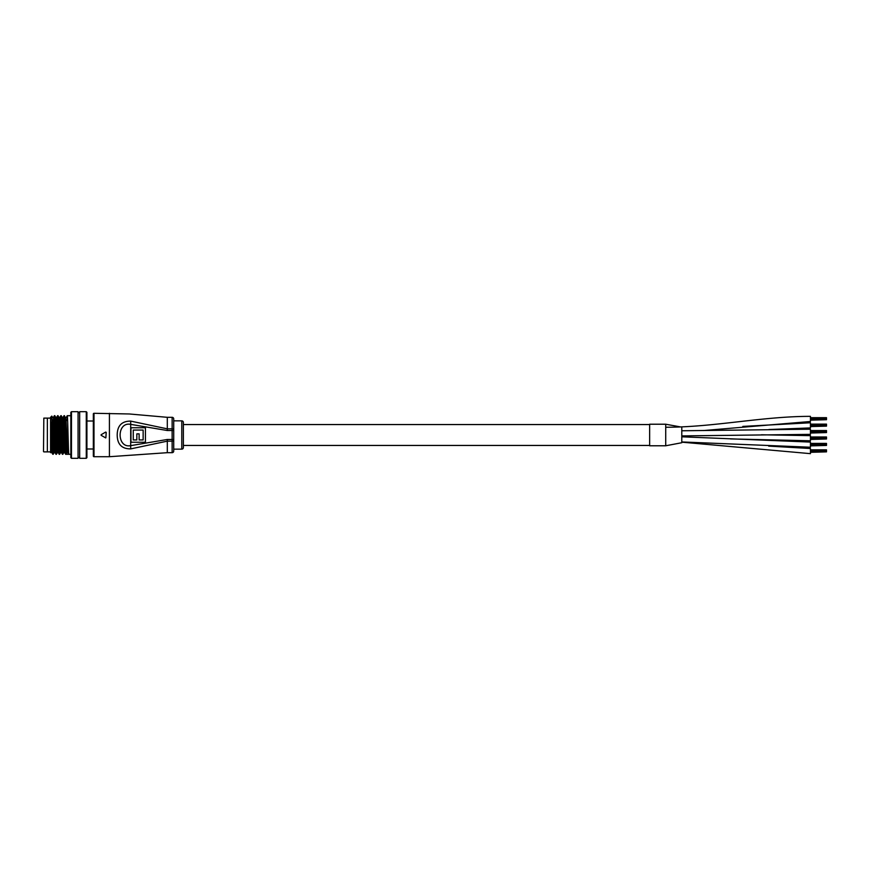 <?xml version="1.0" encoding="UTF-8"?>
<svg xmlns="http://www.w3.org/2000/svg" width="870" height="870" viewBox="0 0 870 870"><rect width="100%" height="100%" fill="white"/><g stroke="black" fill="none" stroke-linecap="round" stroke-linejoin="round"><path stroke-width="1.3" d="M681.797 436.805L810.427 442.08L810.427 447.224L681.797 441.949M768.678 446.114L810.427 448.507L810.427 453.651L681.797 442.167L810.427 453.651M665.724 445.777L649.64 445.777L649.64 424.223L665.724 424.223L665.724 445.777L681.797 442.721L681.797 427.279M742.817 426.409L810.427 422.776L810.427 427.92L768.83 429.541M665.724 427.246C714.194 427.246 761.946 416.36 810.427 416.349L810.427 421.493L703.504 430.552L810.427 421.493M761.413 434.782L810.427 435.642L810.427 440.785L730.495 438.926M681.797 430.77L810.427 429.214L810.427 434.358L681.797 435.913M649.64 424.549L183.374 424.549M649.64 445.451L183.374 445.451M810.427 449.833L826.5 449.833L826.5 451.084L810.427 451.073L826.5 451.084L826.5 451.867L810.427 451.867M826.5 450.29L810.427 450.29M826.5 451.867L810.427 452.324M826.5 450.562L810.427 450.562M826.5 451.595L810.427 451.595M810.427 443.406L826.5 443.406L826.5 445.44L810.427 445.44M826.5 443.863L810.427 443.863M826.5 445.44L810.427 445.886M826.5 444.124L810.427 444.124M826.5 444.635L810.427 444.635M826.5 444.657L810.427 444.657M826.5 445.168L810.427 445.168M810.427 436.968L826.5 436.968L826.5 438.219L810.427 438.208L826.5 438.219L826.5 439.002L810.427 439.002M826.5 437.436L810.427 437.436M826.5 439.002L810.427 439.459M826.5 437.697L810.427 437.697M826.5 438.741L810.427 438.741M810.427 430.541L826.5 430.541L826.5 431.792L810.427 431.781L826.5 431.792L826.5 432.575L810.427 432.575M826.5 430.998L810.427 430.998M826.5 432.575L810.427 433.032M826.5 431.259L810.427 431.259M826.5 432.303L810.427 432.303M810.427 424.114L826.5 424.114L826.5 426.137L810.427 426.137M826.5 424.571L810.427 424.571M826.5 426.137L810.427 426.594M826.5 424.832L810.427 424.832M826.5 425.343L810.427 425.343M826.5 425.365L810.427 425.365M826.5 425.876L810.427 425.876M810.427 417.676L826.5 417.676L826.5 418.927L810.427 418.916L826.5 418.927L826.5 419.71L810.427 419.71M826.5 418.133L810.427 418.133M826.5 419.71L810.427 420.166M826.5 418.405L810.427 418.405M826.5 419.438L810.427 419.438M181.776 420.852A1.609 1.609 0 0 1 183.374 422.461L183.374 447.539A1.609 1.609 0 0 1 181.776 449.148L181.776 420.852L173.728 420.852L173.728 418.927L173.728 451.073A1.609 1.609 0 0 1 172.129 452.683L172.129 441.155L167.301 441.155L130.696 448.887C121.778 448.92 117.287 444.298 117.2 435C117.287 425.713 121.789 421.08 130.696 421.113L167.301 428.845L167.301 417.317L129.304 413.968L93.982 413.293L93.982 456.706A0.642 0.642 0 0 1 93.34 456.065L93.34 413.935A0.642 0.642 0 0 1 93.982 413.293M173.728 420.852L173.728 449.148L181.776 449.148M173.728 418.927A1.609 1.609 0 0 0 172.129 417.317L167.301 417.317M101.116 435.283L105.727 437.936M105.727 432.064L101.116 434.717M109.424 413.293L109.424 456.706L93.982 456.706M172.129 452.683L167.301 452.683L167.301 439.48L172.129 439.48L172.129 430.519L167.301 430.519L130.326 424.299C116.71 421.906 116.721 448.104 130.326 445.701L167.301 439.48M130.968 442.232L130.968 427.768L145.431 427.768L145.431 442.232L130.968 442.232M130.696 448.887L130.696 421.113M133.251 430.052L133.251 439.948L136.84 439.948L136.84 433.869L139.124 433.869L139.124 439.948L143.148 439.948L143.148 430.052L133.251 430.052M106.205 432.346L105.879 437.697L106.205 432.346M43.5 451.563L43.826 418.122L43.5 451.563M50.58 451.878L47.361 451.878L47.361 418.122L43.826 418.122M50.58 418.122L47.361 418.122L47.361 451.878L43.826 451.878M67.632 420.525L64.815 420.525M64.413 420.525L63.347 420.525M62.542 420.525L61.596 420.525M59.323 420.525L58.377 420.525M56.115 420.525L55.169 420.525M52.896 420.525L52.037 420.525M52.417 449.475L51.471 449.475M70.829 457.674L70.829 412.326L71.47 411.684L71.47 458.316L70.829 457.674M86.271 411.684L86.913 412.326L86.913 457.674L86.271 458.316L86.271 411.684L79.67 411.684L79.67 458.316L86.271 458.316M50.58 452.683L50.58 449.268L50.58 452.683M50.58 449.268L50.58 417.317L51.798 416.088L53.19 454.292L54.212 452.53M79.67 412.652L78.072 412.652M79.67 457.348L78.072 457.348M71.47 458.316L78.072 458.316L78.072 411.684L71.47 411.684M70.829 415.708L67.251 415.708C67.795 414.512 68.328 455.488 68.86 454.292L65.652 454.292C65.109 455.488 64.576 414.512 64.043 415.708L65.468 417.469L65.848 422.592L67.055 452.552L66.055 454.292C65.511 455.488 64.978 414.512 64.445 415.708M65.989 419.721L67.838 452.53L68.86 454.292L67.86 452.552L67.055 452.552M70.829 454.292L68.86 454.292M63.706 419.721L64.021 415.729L63.01 417.469L64.239 447.408L64.619 452.53L65.652 454.292M61.226 415.708L60.824 415.708C61.357 414.512 61.9 455.488 62.433 454.292L62.836 454.292C62.303 455.488 61.759 414.512 61.226 415.708L62.259 417.469L63.434 447.408L63.836 452.552L64.641 452.552M60.824 415.708L59.791 417.469L61.02 447.408L61.4 452.53L62.433 454.292M58.007 415.708L57.605 415.708C58.149 414.512 58.681 455.488 59.214 454.292L59.617 454.292C59.084 455.488 58.551 414.512 58.007 415.708L59.04 417.469L60.226 447.408L60.628 452.552L61.422 452.552M57.605 415.708L56.583 417.469L57.811 447.408L58.192 452.53L59.214 454.292M54.799 415.708L54.397 415.708C54.93 414.512 55.462 455.488 55.995 454.292L56.398 454.292C55.865 455.488 55.332 414.512 54.799 415.708L55.821 417.469L57.007 447.408L57.409 452.552L58.214 452.552M54.397 415.708L53.364 417.469L54.593 447.408L54.973 452.53L55.995 454.292M66.914 419.721L67.251 415.708M62.836 454.292L63.858 452.53M64.108 419.721L64.239 417.176M59.617 454.292L60.65 452.53M56.398 454.292L57.431 452.53M53.19 454.292L50.58 420.732M52.45 450.279L51.515 450.279M67.588 419.721L64.782 419.721M64.38 419.721L63.303 419.721M62.499 419.721L61.563 419.721M59.28 419.721L58.344 419.721M56.061 419.721L55.136 419.721M52.852 419.721L52.015 419.721M52.178 427.616L52.178 442.384M50.58 422.592L51.373 447.408L51.754 452.53L52.787 454.292M51.754 452.53L52.048 450.279M50.58 447.408L50.971 452.552L51.776 452.552M52.32 419.721L54.19 452.552L54.995 452.552M55.539 419.721L55.821 417.469M58.747 419.721L59.04 417.469M61.966 419.721L62.259 417.469M65.185 419.721L65.468 417.469M93.34 421.015L86.913 421.015M93.34 448.985L86.913 448.985M173.728 429.41A1.609 0.555 180 0 0 172.129 428.845L172.129 417.317M167.301 430.519L167.301 428.845L172.129 428.845L172.129 430.519L173.728 430.519M173.728 440.59A1.609 0.555 180 0 1 172.129 441.155L172.129 439.48L173.728 439.48M680.579 426.931L665.724 424.223M730.528 438.926L810.427 440.785M109.424 456.706L167.301 452.683M53.385 417.448L52.581 417.448M56.604 417.448L55.8 417.448M59.823 417.448L59.019 417.448M63.031 417.448L62.227 417.448M66.251 417.448L65.446 417.448M67.229 415.729L66.229 417.469M52.613 417.469L51.808 416.099"/></g></svg>
